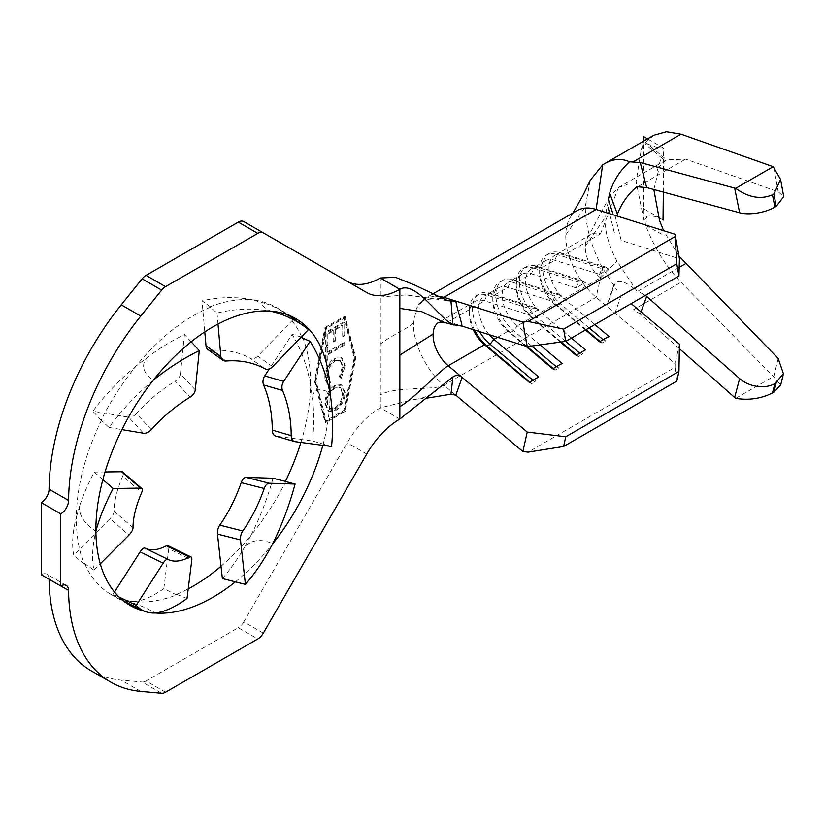 <?xml version="1.0" encoding="UTF-8"?>
<svg xmlns="http://www.w3.org/2000/svg" width="825" height="825" viewBox="0 0 825 825"><rect width="100%" height="100%" fill="white"/><g stroke="black" fill="none" stroke-linecap="round" stroke-linejoin="round"><path stroke-width="0.62" stroke-dasharray="4.12 3.09" d="M221.028 566.259A165.578 95.597 120 0 0 250.955 535.363L243.055 549.697C250.119 537.838 263.969 539.416 272.673 543.778M300.908 442.427A165.578 95.597 120 0 0 310.53 384.584L312.799 400.847C311.396 386.832 321.626 388.534 329.979 392.803M301.641 336.641A165.578 95.597 120 0 0 276.241 307.395A165.578 95.597 120 0 0 253.028 300.011L266.228 303.693C255.317 300.114 262.267 306.353 270.229 311.056C253.244 307.972 235.507 308.632 217.027 313.005L210.292 307.282A165.578 95.597 120 0 0 193.452 315.604A165.578 95.597 120 0 0 135.95 366.228L149.923 355.4C137.95 364.413 145.252 375.045 153.151 380.273C136.383 394.546 121.657 410.262 108.972 427.433L101.083 420.1C110.87 400.733 122.492 382.759 135.929 366.197L135.95 366.228M235.352 581.831A165.578 95.597 120 0 0 272.518 544.077M322.843 445.325A165.578 95.597 120 0 0 330.041 393.143M663.032 220.1C658.546 216.789 653.183 215.511 646.955 216.274L645.697 225.483C654.297 247.768 666.074 266.702 681.027 282.284L773.706 376.839L780.708 384.976M645.697 225.483L664.878 235.847M678.954 256.08L663.599 230.67M653.823 189.502L659.546 166.413L666.332 159.885L685.596 159.101L778.202 191.74L783.75 196.701M664.878 158.39L645.697 142.354L645.14 144.004L646.955 143.818L663.032 149.428M653.74 135.29L645.697 142.354M327.247 352.007L327.247 346.799L325.349 347.892L325.349 360.515L327.247 359.422L327.247 354.203L343.881 344.603L343.881 342.406L327.247 352.007L328.03 352.461L328.03 347.243L327.247 346.799M334.692 385.296C328.525 389.782 325.246 395.783 324.875 403.301L328.103 410.953L334.61 410.314C340.787 405.787 344.035 399.764 344.355 392.246L341.117 384.708L334.692 385.296L335.476 385.749C329.299 390.235 326.03 396.237 325.648 403.745L324.875 403.301M325.576 420.925L315.243 380.48L325.576 328.092L343.881 317.532L354.214 357.978L343.881 410.355L325.576 420.925L326.36 421.379L316.016 380.933L326.36 328.546L344.664 317.976L354.998 358.432L344.664 410.809L326.36 421.379M324.875 376.53C324.813 380.717 326.102 383.408 328.752 384.615L329.866 382.099L326.772 375.323C326.958 369.136 329.577 364.145 334.63 360.37L339.766 359.844L342.457 366.413L339.364 376.613L340.467 377.85L344.355 365.32L341.282 357.524L334.507 358.246C328.288 362.866 325.071 368.961 324.875 376.53L325.648 376.984C325.586 381.16 326.875 383.862 329.526 385.069L327.958 384.254L329.526 385.069L330.639 382.542L329.866 382.099M343.881 321.832L325.349 332.527L325.349 345.974L327.247 344.871L327.247 333.63L332.949 330.33L332.949 341.581L334.847 340.488L334.847 329.237L341.983 325.122L341.983 336.373L343.881 335.27L343.881 321.832L344.664 322.276L326.123 332.98L325.349 332.527M614.976 215.366L621.204 240.436L679.429 258.761M473.189 329.629A27.596 15.933 60 0 1 469.373 314.026A27.596 15.933 60 0 1 475.087 301.393A27.596 15.933 60 0 1 484.553 300.826L529.268 314.892L531.702 309.179L534.817 307.374L538.632 309.488L529.268 314.892M489.246 334.682A27.596 15.933 60 0 1 484.45 295.989A27.596 15.933 60 0 1 493.927 295.412L538.632 309.488M525.731 346.17L507.973 331.248A27.596 15.933 60 0 1 492.783 300.506A27.596 15.933 60 0 1 498.496 287.873A27.596 15.933 60 0 1 507.973 287.306L552.688 301.383L555.112 295.659L558.236 293.855L562.052 295.969L552.688 301.383M585.482 329.969L554.802 304.208L557.236 305.518L560.361 303.713A32.01 18.48 60 0 1 543.623 275.818A32.01 18.48 60 0 1 549.368 253.409A32.01 18.48 60 0 1 560.361 252.749L564.166 254.853L600.466 233.898A27.596 15.933 60 0 0 587.287 238.312A27.596 15.933 60 0 0 585.296 246.19A27.596 15.933 60 0 0 600.466 277.85L564.166 298.805A27.596 15.933 60 0 1 549.749 274.746A27.596 15.933 60 0 1 554.699 255.43A27.596 15.933 60 0 1 564.166 254.853L608.881 268.929L599.517 274.343L554.802 260.267A27.596 15.933 60 0 0 545.335 260.834A27.596 15.933 60 0 0 539.612 273.467A27.596 15.933 60 0 0 554.802 304.208L540.757 312.314A27.596 15.933 60 0 1 526.329 288.265A27.596 15.933 60 0 1 531.279 268.95A27.596 15.933 60 0 1 540.757 268.373L585.472 282.449L576.097 287.863L531.393 273.787A27.596 15.933 60 0 0 521.916 274.354A27.596 15.933 60 0 0 516.202 286.987A27.596 15.933 60 0 0 531.393 317.728L517.337 325.834A27.596 15.933 60 0 1 502.92 301.785A27.596 15.933 60 0 1 507.87 282.47A27.596 15.933 60 0 1 517.337 281.892L562.052 295.969M324.968 327.546L344.489 316.274L355.018 357.514L344.489 410.912L324.968 422.173L314.438 380.944L324.968 327.546L325.751 327.989L345.262 316.728L355.802 357.957L345.262 411.366L325.751 422.627L315.212 381.397L325.751 327.989M165.547 692.216L146.035 680.955L238.281 627.701L257.792 638.962M146.035 680.955A11.034 6.373 -60 0 1 142.137 681.997L161.648 693.268M91.348 670.9A204.208 117.903 120 0 0 121.254 680.14L142.137 681.997M60.854 585.936L49.067 579.129A204.208 117.903 120 0 0 49.067 579.232M49.067 579.129A11.034 6.373 120 0 0 46.777 574.169A11.034 6.373 120 0 0 41.26 574.716L60.772 585.977M347.315 281.346A66.227 38.239 -60 0 1 347.212 281.284L243.798 221.574M347.212 281.284L366.733 292.555L347.212 281.284M263.309 633.136L243.798 621.875L347.212 442.747A66.227 38.239 -60 0 1 380.335 407.787L414.645 399.434L427.659 398.032M243.798 621.875A11.034 6.373 -60 0 1 238.281 627.701M101.537 420.131A165.578 95.597 120 0 0 76.385 516.997L80.18 504.25C76.663 515.419 87.584 525.927 95.844 531.248C92.287 546.418 91.657 559.391 93.968 570.168L84.697 563.64L84.253 564.207C78.86 550.667 76.22 534.94 76.343 517.028A165.629 69.651 130.9 0 0 73.724 555.101L110.034 518.667L128.968 535.054M84.697 563.64A165.578 95.597 120 0 0 110.663 594.186A165.578 95.597 120 0 0 133.877 601.569L126.751 601.404C135.042 603.188 144.664 607.056 155.605 613.006M187.028 598.476L176.612 594.299L176.622 594.897C161.442 600.724 147.18 602.972 133.856 601.621L133.877 601.569M176.612 594.299A165.578 95.597 120 0 0 188.213 588.875M285.378 481.449L285.832 481.48C276.035 500.858 264.412 518.822 250.975 535.384L250.955 535.363A165.629 84.315 104.2 0 0 273.034 478.232M302.208 337.941L302.662 337.384C308.045 350.924 310.685 366.651 310.561 384.563L310.53 384.584M210.292 307.282L210.282 306.683C225.472 300.857 239.724 298.619 253.048 299.96L253.028 300.011M144.746 611.315A165.578 95.597 120 0 0 155.368 613.016M84.253 564.207L73.724 555.101M102.878 479.593L94.205 472.096A165.629 69.651 130.9 0 0 80.18 504.25M93.968 570.168L100.289 563.836M105.043 471.952L94.205 472.096M122.791 472.117A7.724 3.248 -49.1 0 1 122.739 476.138L141.673 492.525M133.011 527.67L114.077 511.294A108.725 45.726 -49.1 0 1 122.739 476.138M114.077 511.294A7.724 3.248 -49.1 0 1 110.034 518.667M176.622 594.897L163.835 588.617L168.754 548.749L191.782 560.051M133.856 601.621A165.629 61.184 116.1 0 0 163.835 588.617M118.975 596.929L113.19 594.093A165.629 61.184 116.1 0 0 120.151 599.321A165.629 61.184 116.1 0 0 126.751 601.404M114.489 592.041L113.19 594.093M167.96 545.645A7.724 2.857 -63.9 0 1 168.754 548.749M222.389 578.531A165.629 84.315 104.2 0 0 243.055 549.697M302.662 337.384L301.868 337.147M301.3 336.992L292.143 334.331L269.383 368.847M310.561 384.563A165.629 115.923 106.1 0 0 292.143 334.331M331.547 446.469L312.613 440.993A165.629 115.923 106.1 0 0 312.799 400.847M295.237 441.684L276.303 436.208L312.613 440.993M276.303 436.208A7.724 5.404 -73.9 0 1 275.746 436.085M210.282 306.683L202.032 300.816L204.786 331.918M253.048 299.96A165.629 124.389 125.4 0 0 202.032 300.816M308.478 329.557L293.638 318.997A165.629 124.389 125.4 0 0 289.276 315.697M288.523 315.16A165.629 124.389 125.4 0 0 266.228 303.693M217.027 313.005L218.006 324.081M272.642 366.661L257.802 356.101L293.638 318.997M257.802 356.101A7.724 5.806 -54.6 0 1 250.006 358.132L264.856 368.703M226.06 361.01L211.221 350.439A108.725 81.654 -54.6 0 1 250.006 358.132M211.221 350.439A7.724 5.806 -54.6 0 1 208.013 349.614M101.083 420.1L92.833 411.201L128.669 417.202L143.509 433.218M135.929 366.197A165.629 101.258 137.2 0 0 92.833 411.201M191.163 341.818L184.429 334.548A165.629 101.258 137.2 0 0 149.923 355.4M108.972 427.433L121.935 429.608M195.298 389.885L180.448 373.869L184.429 334.548M180.448 373.869A7.724 4.723 -42.8 0 1 175.24 381.14L190.09 397.155M151.305 429.619L136.455 413.603A108.725 66.464 -42.8 0 1 175.24 381.14M136.455 413.603A7.724 4.723 -42.8 0 1 128.669 417.202M474.55 330.052A32.01 18.48 60 0 1 469.373 310.417A32.01 18.48 60 0 1 475.994 295.762A32.01 18.48 60 0 1 486.987 295.103L484.553 300.826L448.264 321.781L443.458 322.162M435.425 295.866L424.988 298.444L416.522 308.21L413.573 322.823C412.18 341.509 427.226 372.405 443.933 385.192C434.981 390.689 395.361 385.935 380.335 394.917L380.335 278.004M441.148 298.495L434.61 298.887L406.086 294.907L380.335 297M577.191 210.571A55.193 31.866 -120 0 0 570.333 217.315A55.193 31.866 -120 0 0 565.775 234.95A55.193 31.866 -120 0 0 596.135 297.32L675.097 363.639L675.036 367.29L528.062 452.141M589.122 327.876L560.361 303.713L564.166 298.805L594.846 324.565M560.402 342.097L531.393 317.728L533.816 319.038L536.941 317.233L540.757 312.314L571.436 338.085M497.516 337.281L507.973 331.248L510.407 332.558L513.521 330.753L517.337 325.834L540.014 344.881M675.036 367.29L676.778 381.15M614.976 313.139L621.204 295.267M679.429 344.169L675.097 363.639M479.531 331.619A32.01 18.48 60 0 1 479.119 293.968A32.01 18.48 60 0 1 490.112 293.298L534.817 307.374M527.123 346.603L510.407 332.558A32.01 18.48 60 0 1 492.783 296.897A32.01 18.48 60 0 1 499.414 282.243A32.01 18.48 60 0 1 510.407 281.583L507.973 287.306L493.927 295.412L490.112 293.298L486.987 295.103L531.702 309.179M532.909 380.222L534.817 381.831L538.632 376.912M529.784 382.016L531.702 383.635L534.817 381.831M529.268 382.315L531.702 383.635M531.702 346.026L513.521 330.753A32.01 18.48 60 0 1 496.794 302.858A32.01 18.48 60 0 1 502.538 280.448A32.01 18.48 60 0 1 513.521 279.778L558.236 293.855M561.144 341.993L533.816 319.038A32.01 18.48 60 0 1 516.202 283.377A32.01 18.48 60 0 1 522.833 268.723A32.01 18.48 60 0 1 533.816 268.063L531.393 273.787L517.337 281.892L513.521 279.778L510.407 281.583L555.112 295.659M556.318 366.702L558.236 368.311L562.052 363.392M553.193 368.507L555.112 370.116L558.236 368.311M552.688 368.796L555.112 370.116M565.672 341.375L536.941 317.233A32.01 18.48 60 0 1 520.214 289.338A32.01 18.48 60 0 1 525.948 266.929A32.01 18.48 60 0 1 536.941 266.269L581.656 280.335L585.472 282.449M585.998 329.68L557.236 305.518A32.01 18.48 60 0 1 539.612 269.868A32.01 18.48 60 0 1 546.243 255.214A32.01 18.48 60 0 1 557.236 254.543L554.802 260.267L540.757 268.373L536.941 266.269L533.816 268.063L578.531 282.14L581.656 280.335M576.097 287.863L578.531 282.14M579.738 353.183L581.656 354.791L585.472 349.872M576.613 354.987L578.531 356.596L581.656 354.791M576.097 355.276L578.531 356.596M599.517 274.343L601.951 268.62L557.236 254.543L560.361 252.749L605.065 266.815L608.881 268.929M601.951 268.62L605.065 266.815M603.147 339.663L605.065 341.272L608.881 336.353M600.033 341.468L601.951 343.076L605.065 341.272M599.517 341.756L601.951 343.076M615.295 282.975L608.345 301.558M590.236 180.345L585.276 206.745C585.554 226.555 591.339 247.057 602.642 268.269L616.966 290.235M617.399 281.892C621.503 280.263 627.959 283.243 636.766 290.854L616.966 261.226C609.056 246.324 604.993 231.928 604.787 218.017L609.056 197.722L618.513 187.471L627.155 184.573M640.994 311.891L640.231 314.047L679.346 348.614M646.955 216.274L644.119 221.141L636.106 181.562L641.242 149.707L644.119 144.53L646.955 143.818M735.683 398.351L773.231 376.674M640.231 314.047L633.497 309.726L681.027 282.284M679.181 267.341L637.818 291.225L645.408 295.381M315.212 381.397L314.438 380.944M325.751 422.627L324.968 422.173M345.262 411.366L344.489 410.912M355.802 357.957L355.018 357.514M345.262 316.728L344.489 316.274M316.016 380.933L315.243 380.48M344.664 410.809L343.881 410.355M354.998 358.432L354.214 357.978M344.664 317.976L343.881 317.532M326.36 328.546L325.576 328.092M325.648 403.745L328.876 411.397L335.383 410.767L334.61 410.314M335.383 410.767C341.56 406.24 344.809 400.218 345.139 392.69L344.355 392.246M345.139 392.69L341.89 385.162L335.476 385.749M343.231 393.7C343.045 399.867 340.426 404.817 335.383 408.571L330.237 409.066L327.556 402.755C327.814 396.608 330.454 391.669 335.466 387.946L340.539 387.472L343.231 393.7L342.457 393.247C342.262 399.413 339.653 404.374 334.599 408.127L329.464 408.612L326.772 402.301C327.04 396.155 329.68 391.215 334.692 387.492L339.756 387.018L342.457 393.247M335.383 408.571L334.599 408.127M327.556 402.755L326.772 402.301M335.466 387.946L334.692 387.492M330.639 382.542L326.772 375.323M327.556 375.777C327.731 369.579 330.351 364.598 335.414 360.814L334.63 360.37M335.414 360.814L340.55 360.298L343.231 366.867L342.457 366.413M343.231 366.867L340.147 377.056L339.364 376.613M340.147 377.056L341.251 378.304L340.467 377.85M341.251 378.304L345.139 365.764L344.355 365.32M345.139 365.764L342.066 357.978L341.117 357.421M341.89 357.875L334.507 358.246M335.29 358.7C329.062 363.32 325.854 369.414 325.648 376.984M328.03 347.243L326.123 348.346L325.349 347.892M326.123 348.346L326.123 360.968L325.349 360.515M326.123 360.968L328.03 359.865L327.247 359.422M328.03 359.865L328.03 354.657L327.247 354.203M328.03 354.657L344.664 345.056L343.881 344.603M344.664 345.056L344.664 342.86L343.881 342.406M344.664 342.86L328.03 352.461M326.123 332.98L326.123 346.428L325.349 345.974M326.123 346.428L328.03 345.324L327.247 344.871M328.03 345.324L328.03 334.073L327.247 333.63M328.03 334.073L333.733 330.784L332.949 330.33M333.733 330.784L333.733 342.035L332.949 341.581M333.733 342.035L335.631 340.931L334.847 340.488M335.631 340.931L335.631 329.691L334.847 329.237M335.631 329.691L342.757 325.576L341.983 325.122M342.757 325.576L342.757 336.817L341.983 336.373M342.757 336.817L344.664 335.723L343.881 335.27M344.664 335.723L344.664 322.276M663.331 192.081L663.331 147.964L647.553 138.858M643.82 137.435L643.82 208.807L663.331 220.069M644.119 221.141L643.82 208.807M644.119 144.53L643.985 140.92M778.202 358.452L773.706 376.839M773.706 167.155L778.202 191.74M475.087 301.393L438.787 322.348A27.596 15.933 60 0 1 448.264 321.781L462.155 326.143M399.847 419.059L380.335 407.787L380.335 394.917M140.766 691.402L121.254 680.14M366.733 454.018L347.212 442.747M602.652 268.259L596.135 297.32L443.933 385.192L455.802 395.165M413.573 322.823C408.179 328.443 390.194 336.012 380.335 344.097M565.775 234.95L585.276 206.745M600.466 277.85L616.966 261.226M585.296 246.19L604.787 218.017M600.466 233.898L608.468 213.314M609.139 211.592L618.523 187.481M637.818 186.687L685.596 159.101M276.241 307.395L295.752 318.667M590.989 234.475L554.699 255.43M545.335 260.834L531.279 268.95M521.916 274.354L507.87 282.47M498.496 287.873L484.45 295.989M110.663 594.186L130.175 605.447M66.289 585.43L46.777 574.169M123.657 601.043L120.151 599.321M168.238 559.536L145.221 548.233M414.645 399.434C423.349 398.444 430.959 395.185 437.487 389.627M432.238 294.257L424.988 298.444L418.069 304.518C420.502 303.373 419.213 299.135 435.022 298.928M434.61 298.887L447.882 300.692M475.994 295.762L479.119 293.968M469.373 314.026L469.373 310.417M499.414 282.243L502.538 280.448M492.783 300.506L492.783 296.897M522.833 268.723L525.948 266.929M516.202 286.987L516.202 283.377M546.243 255.214L549.368 253.409M539.612 273.467L539.612 269.868M570.333 217.315L572.993 212.994M587.287 238.312L609.056 197.722M618.502 187.492L666.332 159.885M614.347 232.671L609.644 213.685M607.963 302.311L614.017 284.388M328.103 410.953L328.876 411.397M341.117 384.708L341.89 385.162M329.464 408.612L330.237 409.066M339.756 387.018L340.539 387.472M329.453 381.892L330.237 382.336M339.766 359.844L340.55 360.298M341.282 357.524L342.066 357.978M657.205 170.734L661.433 157.183M641.242 149.707L643.613 141.137M643.82 208.065L643.84 209.54M662.661 158.73L645.14 143.993"/><path stroke-width="1.24" d="M300.908 442.427A165.578 95.597 120 0 1 285.378 481.449L295.092 484.048C289.369 505.24 281.892 525.154 272.673 543.778A165.629 84.315 104.2 0 1 245.407 584.378L222.389 578.531L217.47 534.074A7.724 3.929 -75.8 0 1 219.77 525.123L242.787 530.97A7.724 3.929 104.2 0 0 240.487 539.921L245.407 584.378M301.641 336.641A165.578 95.597 120 0 1 302.208 337.941L310.087 341.313C319.368 356.122 325.999 373.282 329.979 392.803A165.629 115.923 106.1 0 1 331.547 446.469L295.237 441.684A7.724 5.404 106.1 0 1 294.68 441.571L275.746 436.085A7.724 5.404 -73.9 0 1 272.271 430.124L291.204 435.61A7.724 5.404 106.1 0 0 294.68 441.571M155.368 613.016A165.578 95.597 120 0 0 212.963 597.248A165.578 95.597 120 0 0 235.352 581.831M272.518 544.077A165.578 95.597 120 0 0 322.843 445.325M330.041 393.143A165.578 95.597 120 0 0 295.752 318.667A165.578 95.597 120 0 0 212.963 326.865A165.578 95.597 120 0 0 104.796 472.777A165.578 95.597 120 0 0 130.175 605.447A165.578 95.597 120 0 0 144.746 611.315M188.213 588.875A165.578 95.597 120 0 0 193.452 585.987A165.578 95.597 120 0 0 221.028 566.259M679.346 348.614L734.642 397.464L739.643 378.582A25.389 17.923 14.8 0 0 774.943 383.543L783.451 373.756L778.202 358.452L678.954 256.08M663.599 230.67L659.546 220.492L653.823 189.502M734.642 188.09L640.231 162.504L646.676 187.564L739.643 212.757L734.642 188.09A25.389 10.405 -11.5 0 0 735.683 188.347C748.739 197.618 760.99 199.763 772.447 194.762L773.922 193.916L780.594 179.458L773.231 166.671L681.027 134.186L666.445 131.732L653.74 135.29L604.715 163.597M675.097 234.29L679.429 258.761L678.944 276.014L676.778 263.783L675.097 234.29L596.135 209.437A55.193 31.866 -120 0 0 577.191 210.571L432.238 294.257M678.944 276.014L565.764 341.354L527.227 346.634L522.895 322.162L455.802 301.043C457.184 308.746 460.608 318.687 462.155 326.143L527.227 346.634M497.516 337.281L493.927 339.353A27.596 15.933 60 0 1 489.246 334.682M427.659 398.032L450.955 394.185L452.956 376.85C456.246 374.808 459.308 374.993 462.155 377.386L448.264 365.722L484.553 344.767L486.987 346.077L490.112 344.272L493.927 339.353L538.632 376.912L529.268 382.315L484.553 344.767A27.596 15.933 60 0 1 473.189 329.629M49.067 579.232A204.208 117.903 120 0 0 91.348 670.9L110.859 682.172A204.208 117.903 120 0 0 140.766 691.402L161.648 693.268A11.034 6.373 120 0 0 165.547 692.216L257.792 638.962A11.034 6.373 120 0 0 263.309 633.136L366.733 454.018A66.227 38.239 -60 0 1 399.847 419.059L399.847 406.663C415.088 397.856 439.055 371.033 448.264 365.722A27.596 15.933 60 0 1 433.094 334.063A27.596 15.933 60 0 1 438.787 322.348L443.551 322.173L421.926 311.716L399.847 308.385L399.847 406.663M462.155 326.143L452.956 324.648C439.942 319.203 415.707 280.118 399.847 289.276A66.227 38.239 -60 0 1 366.733 292.555L263.309 232.846A11.034 6.373 120 0 0 257.792 233.392L165.547 286.646A11.034 6.373 120 0 0 161.648 290.101L140.766 316.078A204.208 117.903 120 0 0 68.578 500.445A11.034 6.373 -60 0 1 60.772 513.872L41.25 502.611L41.25 574.716L60.772 585.977A11.034 6.373 -60 0 1 66.289 585.43A11.034 6.373 -60 0 1 68.578 590.391A204.208 117.903 120 0 0 110.859 682.172M60.772 513.872L41.26 502.611A11.034 6.373 120 0 0 49.067 489.184L68.578 500.445M161.648 290.101L142.137 278.84L121.254 304.817A204.208 117.903 120 0 0 49.067 489.184M142.137 278.84A11.034 6.373 -60 0 1 146.035 275.375L165.547 286.646M257.792 233.392L238.281 222.121L146.035 275.375M238.281 222.121A11.034 6.373 -60 0 1 243.798 221.574L263.309 232.846M452.956 324.648L450.955 300.939L447.882 300.692L414.067 284.769L395.33 277.262L380.335 278.004A66.227 38.239 -60 0 1 347.315 281.346M144.994 548.12A7.724 2.857 -63.9 0 1 145.004 548.13L168.011 559.422A7.724 2.857 116.1 0 0 163.144 563.145L140.126 551.842A7.724 2.857 -63.9 0 1 144.994 548.12L168.001 559.412A7.724 2.857 116.1 0 1 168.032 559.422A108.725 40.167 -63.9 0 0 168.238 559.536A108.725 40.167 -63.9 0 0 189.472 557.112A7.724 2.857 116.1 0 1 190.987 556.937A7.724 2.857 116.1 0 1 191.782 560.051L187.028 598.476C175.519 606.88 165.041 611.717 155.605 613.006A165.629 61.184 116.1 0 1 143.168 610.613L123.657 601.043M60.761 513.882L60.761 585.987M100.289 563.836L128.968 535.054A7.724 3.248 130.9 0 0 133.011 527.67A108.725 45.726 -49.1 0 1 141.673 492.525A7.724 3.248 130.9 0 0 141.725 488.493A7.724 3.248 130.9 0 0 140.549 488.122L113.138 488.472A165.629 69.651 130.9 0 0 95.896 531.063M113.138 488.472L102.878 479.593M140.549 488.122L121.615 471.735L105.043 471.952M121.615 471.735A7.724 3.248 -49.1 0 1 122.791 472.117L141.725 488.493M163.144 563.145L136.208 605.385A165.629 61.184 116.1 0 0 143.168 610.613M136.208 605.385L118.975 596.929M140.126 551.842L114.489 592.041M189.472 557.112L166.454 545.81A108.725 40.167 -63.9 0 1 145.437 548.336M166.454 545.81A7.724 2.857 -63.9 0 1 167.96 545.645L190.987 556.937M285.409 481.377L273.034 478.232L246.097 477.376L269.125 483.213A7.724 3.929 104.2 0 0 264.237 488.493A108.725 55.347 -75.8 0 1 242.787 530.97M295.092 484.048L269.125 483.213M264.237 488.493L241.22 482.656A108.725 55.347 -75.8 0 1 219.77 525.123M241.22 482.656A7.724 3.929 -75.8 0 1 246.097 477.376M301.868 337.147L301.3 336.992M269.383 368.847L264.732 375.911L283.666 381.387A7.724 5.404 106.1 0 0 282.532 390.442A108.725 76.096 -73.9 0 1 291.204 435.61M310.087 341.313L283.666 381.387M282.532 390.442L263.598 384.966A108.725 76.096 -73.9 0 1 272.271 430.124M263.598 384.966A7.724 5.404 -73.9 0 1 264.732 375.911M218.006 324.081L220.852 356.39A7.724 5.806 125.4 0 0 222.863 360.185A7.724 5.806 125.4 0 0 226.06 361.01A108.725 81.654 -54.6 0 1 264.856 368.703A7.724 5.806 125.4 0 0 272.642 366.661L308.478 329.557A165.629 124.389 125.4 0 0 304.116 326.257L289.276 315.697A165.629 124.389 125.4 0 0 288.523 315.16M304.116 326.257A165.629 124.389 125.4 0 0 270.394 311.087M204.786 331.918L206.013 345.819L220.852 356.39M222.863 360.185L208.013 349.614A7.724 5.806 -54.6 0 1 206.013 345.819M121.935 429.608L143.509 433.218A7.724 4.723 137.2 0 0 151.305 429.619A108.725 66.464 -42.8 0 1 190.09 397.155A7.724 4.723 137.2 0 0 195.298 389.885L199.279 350.563A165.629 101.258 137.2 0 0 153.368 380.098M199.279 350.563L191.163 341.818M452.956 376.85L399.847 419.059M455.802 395.165L522.895 451.512L527.227 432.042L462.155 377.386L455.802 395.165L450.955 394.185M450.955 300.939L455.802 301.043L443.933 297.309L441.148 298.495M675.036 236.6L528.062 321.461L563.599 329.123L565.764 341.354M522.895 322.162L528.062 321.461M676.778 263.783L563.599 329.123M563.599 446.49L676.778 381.15L678.944 371.415L565.764 436.755L563.599 446.49L528.062 452.141L522.895 451.512M678.944 371.415L679.429 344.169L631.837 304.188M594.846 324.565L608.881 336.353L599.517 341.756L585.482 329.969M571.436 338.085L585.472 349.872L576.097 355.276L560.402 342.097M540.014 344.881L562.052 363.392L552.688 368.796L525.731 346.17M527.227 432.042L565.764 436.755M532.909 380.222L490.112 344.272A32.01 18.48 60 0 1 479.531 331.619M529.784 382.016L486.987 346.077A32.01 18.48 60 0 1 474.55 330.052M531.702 346.026L556.318 366.702M527.123 346.603L553.193 368.507M565.672 341.375L579.738 353.183M561.144 341.993L576.613 354.987M589.122 327.876L603.147 339.663M585.998 329.68L600.033 341.468M612.624 212.891L608.345 199.485L609.716 193.174C613.15 181.211 619.771 170.754 629.568 161.793C620.812 157.864 611.83 158.895 602.621 164.897L590.236 180.345L583.45 194.473L572.993 212.994M646.676 187.564L636.838 186.728C628.031 194.236 621.555 203.383 617.399 214.18L609.716 193.174M739.643 378.582L646.676 296.423L640.994 311.891M629.568 161.793L640.231 162.504M774.943 383.543L772.447 392.989C760.99 398.681 748.739 400.465 735.683 398.351A25.389 17.923 -165.2 0 1 734.642 397.464M772.447 392.989L773.922 392.143L776.201 382.821M783.451 373.756L780.708 384.976L773.922 392.143M645.408 295.381L646.676 296.423M772.447 194.762L774.943 207.096L776.201 206.374L773.922 193.916M774.943 207.096A25.389 10.405 168.5 0 1 739.643 212.757M780.594 179.458L783.75 196.701L776.201 206.374M735.683 188.347L773.231 166.671M647.553 138.858L643.82 136.703L643.613 141.137M663.032 220.1L663.331 192.081M643.985 140.92L643.82 136.703M68.578 590.391L60.854 585.936M399.847 308.385L399.847 289.276L380.335 278.004M140.766 316.078L121.254 304.817M240.487 539.921L217.47 534.074M433.094 334.063L399.847 355.059M602.632 164.907L596.135 209.437L443.933 297.309L435.425 295.866M608.468 213.314L609.139 211.592M633.497 161.628L681.027 134.186M679.181 267.341L685.596 263.639M454.018 325.019L443.345 322.132M609.644 213.685L608.211 207.663"/></g></svg>
